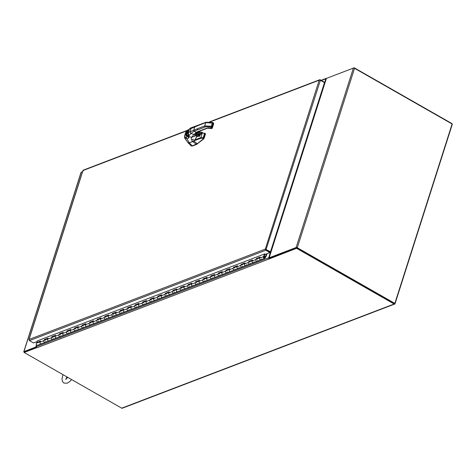 <?xml version="1.0" encoding="UTF-8"?>
<svg xmlns="http://www.w3.org/2000/svg" width="476" height="476" viewBox="0 0 476 476"><rect width="100%" height="100%" fill="white"/><g stroke="black" fill="none" stroke-linecap="round" stroke-linejoin="round"><path stroke-width="0.71" d="M326.595 78.338A0.863 0.696 69.1 0 0 325.876 78.778L323.519 85.62M271.391 250.792A0.863 0.696 69.1 0 0 270.981 250.239A0.863 0.357 17.7 0 0 271.504 250.43M269.148 258.932A0.863 0.696 69.1 0 0 269.178 258.95L36.753 347.819A0.863 0.696 -110.9 0 1 36.307 346.683L36.807 345.13M270.802 250.804L268.738 257.813A0.863 0.696 69.1 0 0 269.017 258.831M269.178 258.95L296.584 248.311L394.14 304.003A0.863 0.696 69.1 0 0 395.062 303.64L452.2 124.605A0.863 0.696 69.1 0 0 451.76 123.468L354.198 67.776L326.619 78.326M269.309 257.909L269.255 258.266M394.461 303.456L296.762 247.746L269.19 258.289L269.011 258.855M394.687 304.057L122.261 408.224A0.863 0.696 -110.9 0 1 121.713 408.17L24.157 352.478L36.581 347.724M24.157 352.478L24.335 351.913L36.337 347.325M296.762 247.746L296.584 248.311M81.099 172.479A0.863 0.357 17.7 0 1 81.057 172.294A0.863 0.357 17.7 0 1 81.2 172.169L81.765 171.949M354.09 68.116L354.198 67.776M36.313 347.254L35.777 347.052L36.479 344.844M36.289 347.343L24.419 351.901M35.777 347.052L23.943 351.58A0.863 0.357 -162.3 0 0 23.8 351.704A0.863 0.357 -162.3 0 0 24.151 352.145L24.24 352.198M271.076 249.954L271.6 250.138L269.148 257.819L269.66 258.111L296.643 247.794M353.388 68.092A0.863 0.357 17.7 0 1 354.543 68.3L297.286 247.71A0.863 0.357 -162.3 0 0 296.131 247.502L353.388 68.092L326.405 78.409L323.954 86.085L323.43 85.9M296.929 247.847L394.848 303.402L452.105 123.992L354.543 68.3M297.286 247.71L394.848 303.402M296.131 247.502L269.148 257.819M37.396 340.858L264.698 253.91L265.376 254.297L269.892 252.572L265.804 250.239L29.435 340.62L28.917 339.614L82.854 170.616M37.092 341.589L33.522 342.952L29.435 340.62M265.798 249.424L270.487 251.792L265.287 249.132L270.07 252.012L269.892 252.572M324.18 82.461L324.281 82.152L320.193 79.819L319.194 80.206L320.39 80.295L324.477 82.628L270.487 251.792M266.048 249.597L320.39 80.295M187.11 130.71L82.979 170.527L83.229 170.979L82.979 170.527L29.072 339.453L265.287 249.132L265.804 250.239L265.983 249.68M29.072 339.453L29.238 340.144M82.979 170.527L83.824 170.2M320.074 80.188L320.193 79.819L319.61 79.778L209.464 121.892M266.982 253.684L265.965 256.808L265.126 256.748L265.578 256.564L266.429 253.898M41.698 343.47A1.136 0.922 -110.9 0 1 41.329 343.767L37.544 345.213A1.136 0.922 -110.9 0 1 36.729 343.089L40.198 341.762M265.965 256.808L265.263 257.076M261.711 258.95L261.348 259.485A1.136 0.922 -110.9 0 1 259.706 259.045A1.136 0.922 -110.9 0 1 260.164 257.653M259.795 257.754L256.374 259.105A1.136 0.922 69.1 0 0 257.189 261.229A1.136 0.922 -110.9 0 1 255.915 259.569L256.344 258.545L260.128 257.094L259.7 258.117A1.136 0.922 69.1 0 0 260.973 259.783L253.399 262.681A1.136 0.922 -110.9 0 1 252.589 260.55M254.136 261.842L253.773 262.377A1.136 0.922 -110.9 0 1 253.399 262.681L249.614 264.126A1.136 0.922 -110.9 0 1 248.341 262.466L248.769 261.437L252.554 259.991L252.125 261.015A1.136 0.922 69.1 0 0 253.399 262.681M252.274 260.67L248.799 261.996A1.136 0.922 69.1 0 0 249.614 264.126L245.824 265.572A1.136 0.922 -110.9 0 1 245.015 263.448M246.562 264.739L246.199 265.275A1.136 0.922 -110.9 0 1 245.824 265.572L242.04 267.024A1.136 0.922 -110.9 0 1 240.767 265.358L241.195 264.335L244.985 262.889L244.551 263.912A1.136 0.922 69.1 0 0 245.824 265.572M244.7 263.567L241.225 264.894A1.136 0.922 69.1 0 0 242.04 267.024L238.256 268.47A1.136 0.922 -110.9 0 1 237.441 266.34M238.988 267.637L238.625 268.172A1.136 0.922 -110.9 0 1 238.256 268.47L234.466 269.922A1.136 0.922 -110.9 0 1 233.192 268.256L233.621 267.232L237.411 265.781L236.977 266.81A1.136 0.922 69.1 0 0 238.256 268.47M237.125 266.465L233.651 267.792A1.136 0.922 69.1 0 0 234.466 269.922L230.681 271.368A1.136 0.922 -110.9 0 1 229.866 269.238M231.05 271.07A1.136 0.922 -110.9 0 1 230.681 271.368L226.891 272.813A1.136 0.922 -110.9 0 1 225.618 271.153L226.046 270.124L229.837 268.678L229.402 269.702A1.136 0.922 69.1 0 0 230.681 271.368M229.551 269.356L226.076 270.689A1.136 0.922 69.1 0 0 226.891 272.813L223.107 274.265A1.136 0.922 -110.9 0 1 222.292 272.135M223.476 273.962A1.136 0.922 -110.9 0 1 223.107 274.265L219.317 275.711A1.136 0.922 -110.9 0 1 218.044 274.045L218.472 273.022L222.262 271.576L221.828 272.599A1.136 0.922 69.1 0 0 223.107 274.265M221.977 272.254L218.502 273.581A1.136 0.922 69.1 0 0 219.317 275.711L215.533 277.157A1.136 0.922 -110.9 0 1 214.718 275.033M215.902 276.859A1.136 0.922 -110.9 0 1 215.533 277.157L211.743 278.609A1.136 0.922 -110.9 0 1 210.469 276.943L210.898 275.919L214.688 274.474L214.26 275.497A1.136 0.922 69.1 0 0 215.533 277.157M214.402 275.152L210.927 276.479A1.136 0.922 69.1 0 0 211.743 278.609L207.958 280.055A1.136 0.922 -110.9 0 1 207.143 277.925M208.327 279.757A1.136 0.922 -110.9 0 1 207.958 280.055L204.168 281.5A1.136 0.922 -110.9 0 1 202.895 279.84L203.323 278.817L207.114 277.365L206.685 278.395A1.136 0.922 69.1 0 0 207.958 280.055M206.828 278.049L203.359 279.376A1.136 0.922 69.1 0 0 204.168 281.5L200.384 282.952A1.136 0.922 -110.9 0 1 199.569 280.822M200.753 282.649A1.136 0.922 -110.9 0 1 200.384 282.952L196.594 284.398A1.136 0.922 -110.9 0 1 195.321 282.738L195.749 281.709L199.539 280.263L199.111 281.286A1.136 0.922 69.1 0 0 200.384 282.952M199.254 280.941L195.785 282.268A1.136 0.922 69.1 0 0 196.594 284.398L192.81 285.844A1.136 0.922 -110.9 0 1 191.995 283.72M193.179 285.546A1.136 0.922 -110.9 0 1 192.81 285.844L189.02 287.296A1.136 0.922 -110.9 0 1 187.746 285.63L188.175 284.606L191.965 283.16L191.536 284.184A1.136 0.922 69.1 0 0 192.81 285.844M191.679 283.839L188.21 285.166A1.136 0.922 69.1 0 0 189.02 287.296L185.235 288.742A1.136 0.922 -110.9 0 1 184.42 286.611M185.604 288.444A1.136 0.922 -110.9 0 1 185.235 288.742L181.445 290.193A1.136 0.922 -110.9 0 1 180.172 288.527L180.606 287.504L184.39 286.052L183.962 287.082A1.136 0.922 69.1 0 0 185.235 288.742M184.105 286.736L180.636 288.063A1.136 0.922 69.1 0 0 181.445 290.193L177.661 291.639A1.136 0.922 -110.9 0 1 176.846 289.509M178.03 291.342A1.136 0.922 -110.9 0 1 177.661 291.639L173.877 293.085A1.136 0.922 -110.9 0 1 172.598 291.425L173.032 290.402L176.816 288.95L176.388 289.973A1.136 0.922 69.1 0 0 177.661 291.639M176.531 289.634L173.062 290.961A1.136 0.922 69.1 0 0 173.877 293.085L170.087 294.537A1.136 0.922 -110.9 0 1 169.272 292.407M170.456 294.233A1.136 0.922 -110.9 0 1 170.087 294.537L166.302 295.983A1.136 0.922 -110.9 0 1 165.023 294.323L165.458 293.293L169.242 291.847L168.813 292.871A1.136 0.922 69.1 0 0 170.087 294.537M168.956 292.526L165.487 293.853A1.136 0.922 69.1 0 0 166.302 295.983L162.512 297.429A1.136 0.922 -110.9 0 1 161.697 295.304M162.881 297.131A1.136 0.922 -110.9 0 1 162.512 297.429L158.728 298.88A1.136 0.922 -110.9 0 1 157.449 297.214L157.883 296.191L161.667 294.745L161.239 295.769A1.136 0.922 69.1 0 0 162.512 297.429M161.382 295.423L157.913 296.75A1.136 0.922 69.1 0 0 158.728 298.88L154.938 300.326A1.136 0.922 -110.9 0 1 154.123 298.196M155.307 300.029A1.136 0.922 -110.9 0 1 154.938 300.326L151.154 301.772A1.136 0.922 -110.9 0 1 149.88 300.112L150.309 299.089L154.093 297.637L153.665 298.666A1.136 0.922 69.1 0 0 154.938 300.326M153.808 298.321L150.339 299.648A1.136 0.922 69.1 0 0 151.154 301.772L147.364 303.224A1.136 0.922 -110.9 0 1 146.548 301.094M147.738 302.926A1.136 0.922 -110.9 0 1 147.364 303.224L143.579 304.67A1.136 0.922 -110.9 0 1 142.306 303.01L142.735 301.98L146.519 300.534L146.09 301.558A1.136 0.922 69.1 0 0 147.364 303.224M146.233 301.213L142.764 302.54A1.136 0.922 69.1 0 0 143.579 304.67L139.789 306.122A1.136 0.922 -110.9 0 1 138.974 303.991M140.164 305.818A1.136 0.922 -110.9 0 1 139.789 306.122L136.005 307.567A1.136 0.922 -110.9 0 1 134.732 305.901L135.16 304.878L138.944 303.432L138.516 304.456A1.136 0.922 69.1 0 0 139.789 306.122M138.659 304.11L135.19 305.437A1.136 0.922 69.1 0 0 136.005 307.567L132.215 309.013A1.136 0.922 -110.9 0 1 131.406 306.889M132.59 308.716A1.136 0.922 -110.9 0 1 132.215 309.013L128.431 310.465A1.136 0.922 -110.9 0 1 127.157 308.799L127.586 307.776L131.37 306.33L130.942 307.353A1.136 0.922 69.1 0 0 132.215 309.013M131.084 307.008L127.616 308.335A1.136 0.922 69.1 0 0 128.431 310.465L124.641 311.911A1.136 0.922 -110.9 0 1 123.831 309.781M125.015 311.613A1.136 0.922 -110.9 0 1 124.641 311.911L120.856 313.357A1.136 0.922 -110.9 0 1 119.583 311.697L120.011 310.673L123.796 309.221L123.367 310.245A1.136 0.922 69.1 0 0 124.641 311.911M123.51 309.906L120.041 311.233A1.136 0.922 69.1 0 0 120.856 313.357L117.066 314.809A1.136 0.922 -110.9 0 1 116.257 312.678M117.441 314.505A1.136 0.922 -110.9 0 1 117.066 314.809L113.282 316.254A1.136 0.922 -110.9 0 1 112.009 314.594L112.437 313.565L116.227 312.119L115.793 313.143A1.136 0.922 69.1 0 0 117.066 314.809M115.942 312.797L112.467 314.124A1.136 0.922 69.1 0 0 113.282 316.254L109.498 317.7A1.136 0.922 -110.9 0 1 108.683 315.576M109.867 317.403A1.136 0.922 -110.9 0 1 109.498 317.7L105.708 319.152A1.136 0.922 -110.9 0 1 104.434 317.486L104.863 316.463L108.653 315.017L108.219 316.04A1.136 0.922 69.1 0 0 109.498 317.7M108.367 315.695L104.893 317.022A1.136 0.922 69.1 0 0 105.708 319.152L101.924 320.598A1.136 0.922 -110.9 0 1 101.108 318.468M102.292 320.3A1.136 0.922 -110.9 0 1 101.924 320.598L98.133 322.05A1.136 0.922 -110.9 0 1 96.86 320.384L97.288 319.36L101.079 317.908L100.644 318.938A1.136 0.922 69.1 0 0 101.924 320.598M100.793 318.593L97.318 319.92A1.136 0.922 69.1 0 0 98.133 322.05L94.349 323.496A1.136 0.922 -110.9 0 1 93.534 321.365M94.718 323.198A1.136 0.922 -110.9 0 1 94.349 323.496L90.559 324.941A1.136 0.922 -110.9 0 1 89.286 323.281L89.714 322.252L93.504 320.806L93.07 321.83A1.136 0.922 69.1 0 0 94.349 323.496M93.219 321.484L89.744 322.817A1.136 0.922 69.1 0 0 90.559 324.941L86.775 326.393A1.136 0.922 -110.9 0 1 85.96 324.263M87.144 326.09A1.136 0.922 -110.9 0 1 86.775 326.393L82.985 327.839A1.136 0.922 -110.9 0 1 81.711 326.173L82.14 325.15L85.93 323.704L85.496 324.727A1.136 0.922 69.1 0 0 86.775 326.393M85.644 324.382L82.169 325.709A1.136 0.922 69.1 0 0 82.985 327.839L79.2 329.285A1.136 0.922 -110.9 0 1 78.385 327.161M79.569 328.987A1.136 0.922 -110.9 0 1 79.2 329.285L75.41 330.737A1.136 0.922 -110.9 0 1 74.137 329.071L74.565 328.047L78.356 326.601L77.927 327.625A1.136 0.922 69.1 0 0 79.2 329.285M78.07 327.28L74.595 328.607A1.136 0.922 69.1 0 0 75.41 330.737L71.626 332.183A1.136 0.922 -110.9 0 1 70.811 330.052M71.995 331.885A1.136 0.922 -110.9 0 1 71.626 332.183L67.836 333.628A1.136 0.922 -110.9 0 1 66.563 331.968L66.991 330.945L70.781 329.493L70.353 330.522A1.136 0.922 69.1 0 0 71.626 332.183M70.496 330.177L67.027 331.504A1.136 0.922 69.1 0 0 67.836 333.628L64.052 335.08A1.136 0.922 -110.9 0 1 63.237 332.95M64.421 334.777A1.136 0.922 -110.9 0 1 64.052 335.08L60.262 336.526A1.136 0.922 -110.9 0 1 58.988 334.866L59.417 333.837L63.207 332.391L62.778 333.414A1.136 0.922 69.1 0 0 64.052 335.08M62.921 333.069L59.452 334.396A1.136 0.922 69.1 0 0 60.262 336.526L56.477 337.978A1.136 0.922 -110.9 0 1 55.662 335.848M56.846 337.674A1.136 0.922 -110.9 0 1 56.477 337.978L52.687 339.424A1.136 0.922 -110.9 0 1 51.414 337.758L51.848 336.734L55.633 335.288L55.204 336.312A1.136 0.922 69.1 0 0 56.477 337.978M55.347 335.967L51.878 337.294A1.136 0.922 69.1 0 0 52.687 339.424L48.903 340.87A1.136 0.922 -110.9 0 1 48.088 338.739M49.272 340.572A1.136 0.922 -110.9 0 1 48.903 340.87L45.113 342.321A1.136 0.922 -110.9 0 1 43.84 340.655L44.274 339.632L48.058 338.18L47.63 339.209A1.136 0.922 69.1 0 0 48.903 340.87M47.773 338.864L44.304 340.191A1.136 0.922 69.1 0 0 45.113 342.321L41.329 343.767A1.136 0.922 -110.9 0 1 40.514 341.637M265.067 254.125L263.882 256.945A0.619 0.506 69.1 0 0 264.579 257.849A0.619 0.506 69.1 0 0 264.257 256.665L263.948 256.778M259.92 257.599L256.737 258.813L256.344 258.545M256.683 259.051A1.136 0.922 -110.9 0 1 257.284 259.313M257.724 260.473A1.136 0.922 -110.9 0 1 257.189 261.229M252.345 260.497L249.162 261.711L248.769 261.437M249.109 261.949A1.136 0.922 -110.9 0 1 249.71 262.205M250.15 263.365A1.136 0.922 -110.9 0 1 249.614 264.126M244.771 263.389L241.588 264.608L241.195 264.335M241.54 264.846A1.136 0.922 -110.9 0 1 242.135 265.102M242.576 266.262A1.136 0.922 -110.9 0 1 242.04 267.024M237.197 266.286L234.013 267.506L233.621 267.232M233.966 267.744A1.136 0.922 -110.9 0 1 234.561 268M235.001 269.16A1.136 0.922 -110.9 0 1 234.466 269.922M229.622 269.184L226.439 270.398L226.046 270.124M226.392 270.636A1.136 0.922 -110.9 0 1 226.987 270.892M227.427 272.058A1.136 0.922 -110.9 0 1 226.891 272.813M222.048 272.082L218.871 273.295L218.472 273.022M218.817 273.533A1.136 0.922 -110.9 0 1 219.412 273.789M219.852 274.95A1.136 0.922 -110.9 0 1 219.317 275.711M214.474 274.973L211.296 276.193L210.898 275.919M211.243 276.431A1.136 0.922 -110.9 0 1 211.838 276.687M212.278 277.847A1.136 0.922 -110.9 0 1 211.743 278.609M206.899 277.871L203.722 279.085L203.323 278.817M203.668 279.323A1.136 0.922 -110.9 0 1 204.263 279.585M204.71 280.745A1.136 0.922 -110.9 0 1 204.168 281.5M199.325 280.769L196.148 281.982L195.749 281.709M196.094 282.22A1.136 0.922 -110.9 0 1 196.689 282.476M197.135 283.636A1.136 0.922 -110.9 0 1 196.594 284.398M191.751 283.66L188.573 284.88L188.175 284.606M188.52 285.118A1.136 0.922 -110.9 0 1 189.115 285.374M189.561 286.534A1.136 0.922 -110.9 0 1 189.02 287.296M184.176 286.558L180.999 287.778L180.606 287.504M180.945 288.016A1.136 0.922 -110.9 0 1 181.54 288.272M181.987 289.432A1.136 0.922 -110.9 0 1 181.445 290.193M176.608 289.456L173.425 290.669L173.032 290.402M173.371 290.907A1.136 0.922 -110.9 0 1 173.966 291.163M174.412 292.329A1.136 0.922 -110.9 0 1 173.877 293.085M169.034 292.353L165.85 293.567L165.458 293.293M165.797 293.805A1.136 0.922 -110.9 0 1 166.392 294.061M166.838 295.221A1.136 0.922 -110.9 0 1 166.302 295.983M161.459 295.245L158.276 296.465L157.883 296.191M158.222 296.703A1.136 0.922 -110.9 0 1 158.817 296.959M159.264 298.119A1.136 0.922 -110.9 0 1 158.728 298.88M153.885 298.143L150.702 299.356L150.309 299.089M150.648 299.6A1.136 0.922 -110.9 0 1 151.243 299.856M151.689 301.016A1.136 0.922 -110.9 0 1 151.154 301.772M146.31 301.04L143.127 302.254L142.735 301.98M143.074 302.492A1.136 0.922 -110.9 0 1 143.669 302.748M144.115 303.908A1.136 0.922 -110.9 0 1 143.579 304.67M138.736 303.932L135.553 305.152L135.16 304.878M135.499 305.39A1.136 0.922 -110.9 0 1 136.094 305.646M136.541 306.806A1.136 0.922 -110.9 0 1 136.005 307.567M131.162 306.83L127.979 308.049L127.586 307.776M127.925 308.287A1.136 0.922 -110.9 0 1 128.526 308.543M128.966 309.703A1.136 0.922 -110.9 0 1 128.431 310.465M123.587 309.727L120.404 310.941L120.011 310.673M120.351 311.179A1.136 0.922 -110.9 0 1 120.952 311.441M121.392 312.601A1.136 0.922 -110.9 0 1 120.856 313.357M116.013 312.625L112.83 313.839L112.437 313.565M112.776 314.077A1.136 0.922 -110.9 0 1 113.377 314.333M113.818 315.493A1.136 0.922 -110.9 0 1 113.282 316.254M108.439 315.517L105.255 316.736L104.863 316.463M105.208 316.974A1.136 0.922 -110.9 0 1 105.803 317.23M106.243 318.39A1.136 0.922 -110.9 0 1 105.708 319.152M100.864 318.414L97.681 319.634L97.288 319.36M97.634 319.872A1.136 0.922 -110.9 0 1 98.229 320.128M98.669 321.288A1.136 0.922 -110.9 0 1 98.133 322.05M93.29 321.312L90.107 322.526L89.714 322.252M90.059 322.764A1.136 0.922 -110.9 0 1 90.654 323.02M91.094 324.186A1.136 0.922 -110.9 0 1 90.559 324.941M85.716 324.21L82.538 325.423L82.14 325.15M82.485 325.661A1.136 0.922 -110.9 0 1 83.08 325.917M83.52 327.077A1.136 0.922 -110.9 0 1 82.985 327.839M78.141 327.101L74.964 328.321L74.565 328.047M74.91 328.559A1.136 0.922 -110.9 0 1 75.505 328.815M75.952 329.975A1.136 0.922 -110.9 0 1 75.41 330.737M70.567 329.999L67.39 331.213L66.991 330.945M67.336 331.451A1.136 0.922 -110.9 0 1 67.931 331.712M68.377 332.873A1.136 0.922 -110.9 0 1 67.836 333.628M62.993 332.897L59.815 334.11L59.417 333.837M59.762 334.348A1.136 0.922 -110.9 0 1 60.357 334.604M60.803 335.764A1.136 0.922 -110.9 0 1 60.262 336.526M55.418 335.788L52.241 337.008L51.848 336.734M52.187 337.246A1.136 0.922 -110.9 0 1 52.782 337.502M53.229 338.662A1.136 0.922 -110.9 0 1 52.687 339.424M47.85 338.686L44.667 339.906L44.274 339.632M44.613 340.144A1.136 0.922 -110.9 0 1 45.208 340.399M45.654 341.56A1.136 0.922 -110.9 0 1 45.113 342.321M40.276 341.584L37.092 342.797L36.7 342.53L40.484 341.078L40.055 342.101A1.136 0.922 69.1 0 0 41.329 343.767M264.257 256.665L264.204 256.177M264.257 256.159A1.136 0.922 -110.9 0 1 264.763 258.337A1.136 0.922 -110.9 0 1 263.49 256.671L264.638 253.934M37.414 340.816L36.7 342.53M264.68 257.457A0.416 0.333 69.1 0 0 264.025 257.082A0.416 0.333 69.1 0 0 264.68 257.457M199.17 125.14L189.335 129.282A1.357 0.559 -162.4 0 0 189.186 129.442L190.192 128.211L189.335 129.282L188.3 132.524L189.127 136.701A2.957 2.011 18.9 0 1 189.139 136.785L188.597 138.028L187.038 138.843L189.275 142.812L187.972 142.699L189.222 142.806L192.786 141.562A4.825 2.005 -60 0 0 193.101 141.42L193.732 140.89C195.077 139.926 197.492 138.814 200.985 137.552L203.151 137.844L202.818 138.361L203.514 138.754L205.186 133.423L205.495 133.893L204.049 138.427L203.514 138.754M199.914 134.393L200.331 134.375L199.741 136.231L196.439 136.434M202.264 132.887L200.985 137.552L201.187 138.147L202.818 138.361M199.646 136.184L196.564 136.374M200.229 134.559L199.73 136.124M200.235 134.535L199.741 136.231L199.557 135.696A2.178 0.898 -162.3 0 0 198.837 134.886L199.057 134.19M198.29 131.721L200.093 132.268M203.752 138.885L196.523 144.454L192.459 146.007L191.406 146.013L187.943 142.669L189.281 142.907L192.245 145.858L197.219 143.752L203.484 138.766M193.101 141.42L193.851 141.08L197.463 143.889M192.245 145.858A0.892 0.369 -162.3 0 0 192.215 145.87L191.227 145.906M202.865 132.709L202.919 132.721A0.541 0.399 104.5 0 0 202.461 132.941L204.525 133.554L203.151 137.844L203.817 138.254M205.186 133.423L204.484 133.191L204.525 133.554L205.245 133.792M212.171 128.3L213.421 124.664A0.815 0.339 17.7 0 1 213.415 124.682A0.815 0.339 17.7 0 1 213.29 124.795M197.671 129.859L205.132 126.997A6.795 2.808 17.7 0 1 211.041 127.282L211.82 127.514L211.624 128.514L211.522 128.062L211.624 128.514L210.844 128.282A4.349 1.797 17.7 0 0 207.06 128.098L196.094 132.31L194.16 131.209L190.876 133.429L189.966 131.81L197.254 128.782L197.671 129.859L194.16 131.209L193.744 130.132L194.797 126.83L195.666 126.491M195.255 133.56A11.632 4.814 17.7 0 0 195.261 133.583A5.087 0.785 103.6 0 0 195.214 133.726L194.589 136.255L196.052 135.351A9.931 5.837 88.4 0 0 196.088 135.244L196.999 135.987C196.023 138.683 194.589 140.515 192.709 141.473L192.744 141.437C195.469 140.128 197.332 135.642 196.999 135.987L196.981 135.94C197.32 135.636 195.416 140.152 192.649 141.467C191.185 139.712 190.894 138.308 191.774 137.255L189.139 136.785A1.357 0.952 175 0 1 188.21 135.975L188.21 135.975A1.357 0.952 175 0 1 188.21 135.969L188.21 135.963A1.357 0.94 172 0 0 189.127 136.701M196.088 135.16A3.808 1.571 -162.3 0 0 196.106 135.101A3.808 1.571 -162.3 0 0 195.291 133.631A5.117 0.756 103.8 0 0 195.243 133.768L194.619 136.231L196.035 135.297A3.808 1.511 -161.8 0 0 196.07 135.214L196.088 135.244M192.709 141.473L189.275 142.812L192.744 141.437M192.536 139.682L193.161 139.165L192.536 139.682L192.363 139.373M196.463 132.947A3.808 1.571 -162.3 0 0 196.201 132.584M197.76 132.655L197.665 131.959M196.963 131.971L193.958 134.482L190.876 133.429L188.996 135.779A1.357 0.988 170.1 0 1 188.068 135.029L188.222 135.975M188.276 135.618L187.943 136.362L188.169 135.654M188.597 138.028L187.943 136.362L186.402 137.136C185.128 137.594 184.623 137.04 184.884 135.481L185.545 133.405C186.33 131.656 187.371 130.507 188.68 129.966L189.055 129.859M186.402 137.136A1.357 1.065 -114.9 0 0 187.038 138.843L184.557 137.814L184.664 135.678A1.357 0.559 17.7 0 1 184.884 135.481M188.335 132.114A2.338 0.976 -60.3 0 0 187.014 134.107A2.338 0.976 -60.3 0 0 186.997 135.767M193.161 139.165L193.339 139.462M195.85 135.719L196.035 135.297L195.856 135.785L196.951 135.916M36.307 346.683L268.738 257.813M121.713 408.17L394.14 304.003M325.876 78.778L321.377 80.498M81.2 172.169L23.943 351.58M271.314 250.09L323.668 86.037M323.954 86.085L271.6 250.138M265.287 249.132L319.194 80.206L210.023 121.951M43.84 340.655L40.055 342.101M51.414 337.758L47.63 339.209M58.988 334.866L55.204 336.312M66.563 331.968L62.778 333.414M74.137 329.071L70.353 330.522M81.711 326.173L77.927 327.625M89.286 323.281L85.496 324.727M96.86 320.384L93.07 321.83M104.434 317.486L100.644 318.938M112.009 314.594L108.219 316.04M119.583 311.697L115.793 313.143M127.157 308.799L123.367 310.245M134.732 305.901L130.942 307.353M142.306 303.01L138.516 304.456M149.88 300.112L146.09 301.558M157.449 297.214L153.665 298.666M165.023 294.323L161.239 295.769M172.598 291.425L168.813 292.871M180.172 288.527L176.388 289.973M187.746 285.63L183.962 287.082M195.321 282.738L191.536 284.184M202.895 279.84L199.111 281.286M210.469 276.943L206.685 278.395M218.044 274.045L214.26 275.497M225.618 271.153L221.828 272.599M233.192 268.256L229.402 269.702M240.767 265.358L236.977 266.81M248.341 262.466L244.551 263.912M255.915 259.569L252.125 261.015M263.49 256.671L259.7 258.117M189.234 142.83L192.786 141.562L196.523 144.454M193.732 140.89L201.187 138.147M198.581 131.602L201.021 132.233L198.587 131.602M194.619 136.231L191.774 137.255L193.958 134.482L194.922 134.119L196.612 132.364L207.578 128.151L211.594 128.579L212.29 128.211L212.588 127.015L212.296 128.199L211.624 128.514M212.766 126.455L212.837 125.825M212.748 126.509A0.815 0.339 -162.3 0 0 212.873 126.39L213.04 125.628M213.129 125.307L213.534 124.057L213.129 125.307M213.385 124.117L213.308 124.748M212.588 127.015L212.945 125.878L212.588 127.015M198.302 125.48L205.763 122.618L213.165 123.171L213.325 122.796L213.706 123.373L213.498 124.42M213.516 124.325L213.278 124.837M197.254 128.782L204.71 125.92L205.132 126.997M206.632 122.278L205.763 122.618L204.71 125.92L211.332 126.241L211.041 127.282M212.385 122.939L211.332 126.241L212.112 126.473L211.82 127.514L212.492 127.199M210.844 128.282L211.005 127.907L210.844 128.282M212.736 126.551L212.873 126.39A0.815 0.339 -162.3 0 0 212.873 126.378L212.915 126.259A0.815 0.339 -162.3 0 0 212.915 126.259A0.815 0.339 -162.3 0 0 212.915 126.241L213.04 125.616M199.599 130.959L200.467 130.62M194.958 134.042L194.94 135.011M196.552 132.929A3.808 1.636 -162.9 0 0 196.296 132.518M207.06 128.098L207.929 127.758M189.186 129.442L188.151 132.691A1.357 0.565 -162.2 0 1 188.3 132.524L189.966 131.81L191.09 128.276L191.911 127.503L206.114 122.225L212.552 122.493L213.706 123.373M188.068 135.029L188.151 132.691A1.357 0.565 -162.2 0 0 188.163 132.893M188.074 135.053A2.886 1.208 119.7 0 1 186.901 135.993A2.886 1.208 119.7 0 1 186.116 134.095A2.886 1.208 119.7 0 1 188.496 130.983A2.886 1.208 119.7 0 1 188.71 130.924M188.056 134.982L186.961 135.767A2.344 0.982 119.7 0 1 186.895 134.018A2.344 0.982 119.7 0 1 188.407 131.888M184.676 135.868A1.357 0.559 17.7 0 1 184.664 135.678L185.325 133.607A1.357 0.559 17.7 0 1 185.545 133.405M185.337 133.792A1.357 0.559 17.7 0 1 185.325 133.607C185.545 131.965 188.401 129.258 189.365 129.276M189.222 129.329A1.357 1.13 73.4 0 0 188.68 129.966M195.214 133.726L195.243 133.768A3.808 1.511 -161.8 0 1 196.07 135.214L195.922 135.577M212.588 126.854L212.112 126.473L213.325 122.796M213.165 123.171L213.641 123.552M201.776 133.97L201.265 133.482L201.64 132.304L202.133 132.792M199.462 136.184L199.385 135.785A2.041 0.845 -162.3 0 0 198.712 135.023A1.226 0.506 17.7 0 1 198.641 134.238A12.37 5.117 17.7 0 1 201.604 134.018L201.265 133.482A13.215 5.462 -162.3 0 0 196.749 134.095A1.357 0.559 17.7 0 1 196.368 134.161A2.178 0.898 -162.3 0 0 195.88 134.22M201.604 134.018L202.324 132.697L201.705 132.239L202.235 132.518M201.669 132.251A13.078 5.409 17.7 0 0 197.266 132.863L201.64 132.304A13.215 5.462 17.7 0 0 197.124 132.917L196.82 134.274A1.493 0.619 17.7 0 1 196.398 134.345A2.041 0.845 -162.3 0 0 195.987 134.393M198.801 135.434A1.428 0.589 17.7 0 1 198.831 135.672A1.428 0.589 17.7 0 1 198.266 135.952A1.428 0.589 17.7 0 1 196.13 135.017M196.112 134.696A1.565 0.649 17.7 0 1 196.57 134.583A1.565 0.649 17.7 0 1 198.665 135.291A1.565 0.649 17.7 0 1 198.302 136.136A1.565 0.649 17.7 0 1 196.749 135.779M201.288 133.667A13.078 5.409 -162.3 0 0 196.82 134.274M199.89 134.399L199.932 134.518A2.178 0.898 17.7 0 0 199.7 134.107A2.041 0.845 17.7 0 1 199.771 134.196M195.463 133.292L196.189 133.054M195.511 133.238L196.326 133.006A2.041 0.845 17.7 0 1 196.766 132.935M195.452 133.304L196.85 132.929A1.493 0.619 -162.3 0 0 197.129 132.899M199.385 135.785L199.932 134.518L200.045 135.119M195.832 134.167L196.183 133.066A2.178 0.898 17.7 0 1 196.743 132.982A1.357 0.559 -162.3 0 0 197.124 132.917L196.743 132.982L196.398 134.345M198.712 135.023L198.837 134.886A1.089 0.452 17.7 0 1 198.48 134.375A1.089 0.452 17.7 0 1 198.593 134.25M321.092 80.331L326.244 78.361M23.8 351.704L81.057 172.294M62.993 374.648L61.975 378.955L62.416 381.413L63.897 383.073L67.277 383.204L70.228 381.163L71.608 379.568M67.848 377.42L65.623 379.247L66.021 379.354M66.753 376.796L66.259 378.926M187.627 130.24L83.318 170.128M264.763 258.337L260.973 259.783M264.21 256.885L263.859 257.016M264.501 257.659L264.15 257.79M199.664 136.172L196.517 136.356M204.478 133.191L205.204 133.429M197.671 131.953L197.784 132.655M187.972 142.699L184.557 137.814M190.192 128.211L191.911 127.503M196.737 132.316L196.731 132.917M196.112 134.809L196.612 134.601C198.248 134.982 198.992 135.339 198.831 135.672M199.759 134.101L200.057 135.089M198.48 134.375L201.687 134.036"/></g></svg>
